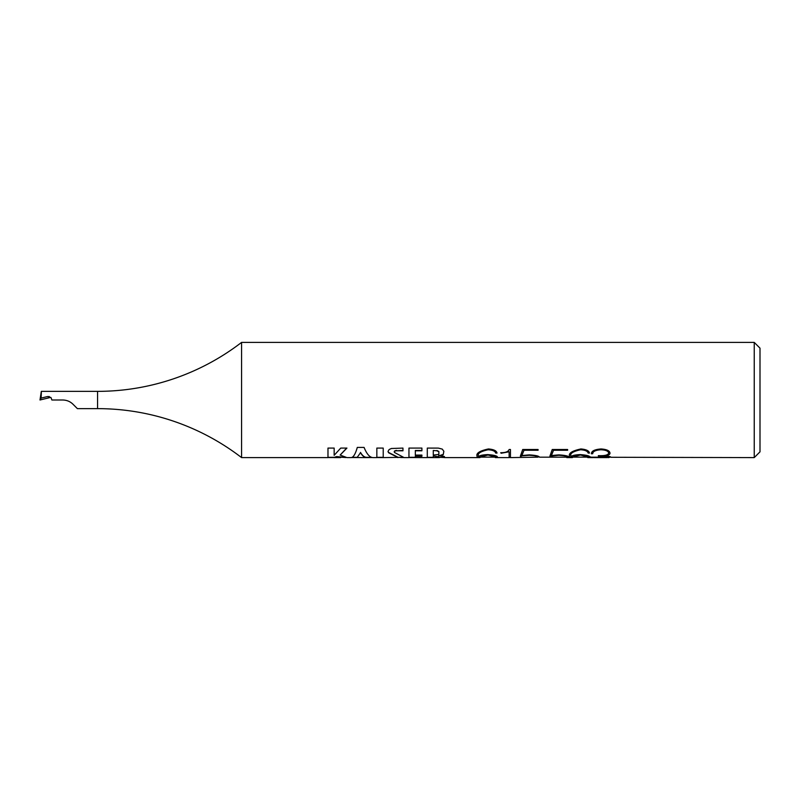 <?xml version="1.0" encoding="UTF-8"?>
<svg xmlns="http://www.w3.org/2000/svg" width="800" height="800" viewBox="0 0 800 800"><rect width="100%" height="100%" fill="white"/><g stroke="black" fill="none" stroke-linecap="round" stroke-linejoin="round"><path stroke-width="1.2" d="M604.67 455.51L604.67 455.8C608.76 456.2 610.84 456.69 610.89 457.28L754.24 457.6L760 451.84L760 348.16L754.24 342.4L241.57 342.4L241.57 457.6L327.98 457.6L327.98 448.08L334.16 448.08L334.16 455.31L340.74 448.08L346.93 448.08L340.14 455.07L346.95 457.6L351.06 457.6C353.33 457.51 355.41 454.11 357.3 447.42L364.08 447.42C366.79 454.11 369.79 457.51 373.06 457.6L376.84 457.6L376.84 448.09L383.22 448.09L383.22 457.32L376.84 457.32M383.22 448.09L383.22 457.6L397.68 457.38L388.6 452.76L388.03 451.58L388.72 450.11M389.75 449.2L388.64 450.1M391.33 448.53L389.8 449.22M391.29 448.5L402.97 448.09L402.97 450.8L396.59 450.8L402.97 450.47L402.97 448.09M396.58 450.75C394.57 451.01 393.87 451.58 394.48 452.46L403.57 457.32M394.25 451.8L394.48 452.46M421.91 448.09L421.91 450.8L415.33 450.8L415.33 455.08L415.33 450.47L421.91 450.47L421.91 448.09L408.95 448.09L408.95 457.6L403.49 457.6M415.33 455.08L421.91 455.08L421.91 456.31L415.33 456.31L415.33 457.58L427.29 457.6L427.3 448.09L438.36 448.1L442.27 449.11L443.85 451.3L443.23 454.73L440.76 455.47M443.92 456.37L438.62 455.65L440.8 455.49M501.13 453.26L500.71 452.7L501.13 453.26L509.13 451.78L509.13 457.6L495.33 457.6L497.46 457.13C497.43 455.92 494.16 455.07 487.65 454.59C482.72 454.83 479.66 455.5 478.48 456.6L478.41 456.1C477.32 453.52 480.55 451.41 488.09 449.76C492.6 450.01 495.13 451.12 495.69 453.08L497.02 453.08C496.59 450.76 493.72 449.38 488.42 448.96C479.69 450.83 475.91 453.25 477.08 456.21C476.81 457.17 477.77 457.63 479.96 457.6L444.47 457.6L443.86 456.37M520.52 455.91L529.04 455.29C534.74 455.56 537.75 456.18 538.08 457.16L510.46 457.6L510.46 449.5L509.13 449.5C508.3 451.7 505.49 452.76 500.71 452.7M521.3 456.2L520.35 456.2L522.71 449.5L538.08 449.5L538.08 450.26L524 450.26L521.87 455.55L529.19 454.88C535.7 455.28 539.11 456.05 539.41 457.18L567.62 457.16C567.29 456.18 564.28 455.56 558.58 455.29L549.89 456.2L552.25 449.5L567.62 449.5L567.62 450.26L553.54 450.26L551.41 455.55L558.74 454.88C565.24 455.28 568.65 456.05 568.95 457.18L566.79 457.6L572.42 457.6C570.23 457.63 569.27 457.17 569.54 456.21C568.37 453.25 572.15 450.83 580.88 448.96C586.18 449.38 589.05 450.76 589.48 453.08L588.15 453.08C587.59 451.12 585.06 450.01 580.55 449.76C573.01 451.41 569.78 453.52 570.87 456.1L570.94 456.31M590.51 456.93L592.29 457.6L587.79 457.6L589.92 457.13C589.89 455.92 586.62 455.07 580.11 454.59C575.18 454.83 572.12 455.5 570.94 456.6M590.51 457.19L610.81 457.12M599.34 456C605.36 456.05 608.77 456.48 609.57 457.3L609.57 457.02C608.78 456.2 605.38 455.76 599.34 455.71L598.35 456L599.34 455.71M608.68 453.13L608.68 452.84C608.37 450.78 605.75 449.66 600.83 449.47C595.5 449.87 592.8 451.18 592.73 453.41L592.73 453.7C592.75 451.49 595.45 450.18 600.83 449.76C605.74 449.94 608.36 451.07 608.68 453.13C608.13 454.97 605.07 455.82 599.48 455.66L598.35 455.64M592.73 453.7L591.4 453.79M604.67 455.8C608.25 455.47 610.03 454.58 610.01 453.13C609.67 450.72 606.69 449.33 601.06 448.96C594.66 449.45 591.43 451.04 591.4 453.74M754.24 342.4L754.24 457.6M436.88 450.79L433.28 450.47L433.28 455.08L438.85 454.43L438.87 451.8L436.89 450.79L433.28 450.47M436.89 450.47L438.87 451.48M444.45 456.57L444.45 457.31L438.66 457.31M440.8 455.46L438.62 455.65M443.85 451.28L443.23 454.43L440.76 455.17M438.66 457.6L433.28 457.6L438.68 457.6L438.66 456.78L433.28 456.02L433.28 457.32L427.3 457.32M433.28 456.02L438.66 456.78M376.84 457.6L373.07 457.6M403.31 457.32L397.92 457.32M394.48 452.14C393.87 451.26 394.57 450.69 396.58 450.42M397.68 457.09L388.6 452.45L388.04 451.42M433.28 456.31L433.28 457.6L427.29 457.53M415.33 457.53L408.95 457.53M398.18 457.32L402.46 457.59M398.18 457.53L397.64 457.53M383.22 457.6L376.84 457.53M372.27 457.53L366.51 457.6C364.42 457.58 362.41 455.95 360.49 452.72L357.1 457.54L351.61 457.53M360.49 452.72L357.1 457.54L366.51 457.6M345.79 457.53L336.55 456.87L334.16 457.6L340.65 457.6M334.16 457.53L327.98 457.53M608.94 457.6L608.01 457.59M593.21 457.59L592.29 457.6M510.46 457.53L509.13 457.53M444.45 457.53L439.81 457.32M433.28 457.6L439.81 457.53M241.57 342.4A236.26 236.26 0 0 1 97.56 391.36L41.31 391.36L40 399.99L41.12 398.1L41.39 391.36M241.57 457.6A236.26 236.26 0 0 0 97.56 408.64L97.56 391.36M49.33 396.57L47.38 396.57L50.97 397.55L51.88 400L62.79 400C66.83 400.11 70.23 401.52 72.97 404.22L77.4 408.64L97.56 408.64M47.38 396.57L41.12 398.1M50.79 397.37L40 399.99M53.81 391.36L41.31 391.36M496.93 452.79L495.69 452.79C495.16 450.84 492.62 449.73 488.09 449.47C480.55 451.11 477.33 453.22 478.41 455.81M479.73 457.14L487.98 455.02L496.13 457.14L479.73 457.13L487.98 454.73L496.13 456.88M510.46 457.32L509.13 457.32M509.13 451.78L501.13 452.98M521.87 455.55L524 449.98L538.08 449.98M538.08 457.16L538.08 456.87C537.79 455.9 534.77 455.28 529.04 455L521.3 455.91M551.41 455.55L553.54 449.98L567.62 449.98M550.06 455.91L550.84 456.2M567.62 457.16L567.62 456.87C567.33 455.9 564.31 455.28 558.58 455L550.84 455.91M589.39 452.79L588.15 452.79C587.62 450.84 585.09 449.73 580.55 449.47C573.01 451.11 569.79 453.22 570.87 455.81M572.19 457.14L580.44 455.02L588.59 457.14L572.19 457.13L580.44 454.73L588.59 456.88M590.77 457.19L591.88 457.31M591.42 453.5L592.73 453.5M334.16 457.32L327.98 457.32M344.63 457.32L336.55 456.58L334.16 457.42M340.14 455.07L346.68 448.08M357.1 457.32L352.16 457.32M371.48 457.32L366.51 457.32C364.41 457.29 362.41 455.65 360.49 452.4M433.28 450.8L433.28 455.08M421.91 456.31L415.33 456.02L415.33 457.29L408.95 457.32M421.91 456.02L421.91 455.08M594.04 457.6L607.14 457.6"/></g></svg>
